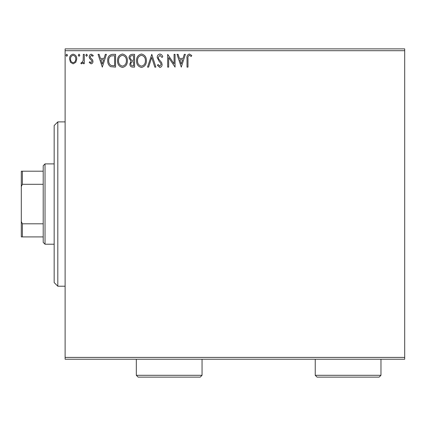 <?xml version="1.0" encoding="UTF-8"?>
<svg xmlns="http://www.w3.org/2000/svg" width="426" height="426" viewBox="0 0 426 426"><rect width="100%" height="100%" fill="white"/><g stroke="black" fill="none" stroke-linecap="round" stroke-linejoin="round"><path stroke-width="0.64" d="M75.796 62.302L73.144 63.847L70.498 62.308L69.539 58.99C69.518 56.338 70.716 54.736 73.144 54.182C75.572 54.736 76.776 56.338 76.749 58.99L75.796 62.302M84.289 54.347L84.289 63.687L83.304 63.687L83.304 62.308L81.595 63.847L80.844 63.527L81.313 62.537L81.755 62.702L83.15 60.689L83.304 54.347L84.289 54.347M91.1 63.847L89.204 62.521L89.779 61.717L91.036 62.702L91.989 61.445L91.75 60.598L89.524 58.325L89.204 56.882C89.194 55.38 89.886 54.48 91.276 54.182L93.299 55.444L92.735 56.312L91.388 55.327L90.184 56.834L90.418 57.723L92.655 59.959L92.969 61.397C92.99 62.771 92.367 63.586 91.1 63.847M112.613 54.347L115.579 54.347L115.579 67.127L110.606 66.664C108.529 65.226 107.57 63.197 107.719 60.572C107.57 56.887 109.205 54.81 112.613 54.347M134.589 54.347L134.589 67.127L132.779 67.127C130.835 67.031 129.85 65.971 129.834 63.959L131.032 61.237L129.019 57.973C129.03 55.865 130.036 54.656 132.033 54.347L134.589 54.347M151.789 54.347L155.889 67.127L154.819 67.127L151.709 57.43L148.599 67.127L147.529 67.127L151.789 54.347M174.074 54.347L175.059 54.347L175.059 67.127L168.669 57.595L168.669 67.127L167.684 67.127L167.684 54.347L174.074 63.852L174.074 54.347M187.999 58.623L187.999 67.127L187.019 67.127L187.019 58.495C186.625 56.173 187.403 54.682 189.357 54.017L191.769 55.492L191.269 56.477L189.368 55.327C188.159 55.96 187.706 57.057 187.999 58.623M65.119 50.694L65.119 48.868L404.7 48.868L404.7 50.694L65.119 50.694L65.119 357.414L404.7 357.414L404.7 359.24L65.119 359.24L65.119 357.414M404.7 50.694L404.7 357.414M181.284 67.127L177.024 54.347L178.095 54.347L179.41 58.442L182.999 58.442L184.309 54.347L185.379 54.347L181.284 67.127M159.899 54.017C161.385 54.32 162.343 55.247 162.769 56.812L161.971 57.457L159.968 55.327L158.179 57.494L158.504 58.751L161.608 62.526L162.114 64.47C162.13 66.126 161.369 67.122 159.83 67.452L157.364 65.29L158.131 64.502L159.846 66.142L161.129 64.523L160.538 62.872L159.324 61.6L157.199 57.478C157.215 55.561 158.115 54.406 159.899 54.017M146.384 60.678C146.459 64.326 144.84 66.584 141.533 67.452C138.146 66.664 136.49 64.427 136.554 60.742C136.49 57.089 138.125 54.847 141.453 54.017C144.787 54.821 146.432 57.041 146.384 60.678M127.379 60.678C127.449 64.326 125.835 66.584 122.523 67.452C119.142 66.664 117.485 64.427 117.549 60.742C117.485 57.089 119.12 54.847 122.448 54.017C125.782 54.821 127.422 57.041 127.379 60.678M102.309 67.127L98.049 54.347L99.12 54.347L100.435 58.442L104.024 58.442L105.334 54.347L106.404 54.347L102.309 67.127M87.399 55.247L86.579 56.312L85.759 55.247L86.579 54.182L87.399 55.247M79.864 55.247L79.044 56.312L78.224 55.247L79.044 54.182L79.864 55.247M67.574 55.247L66.754 56.312L65.934 55.247L66.754 54.182L67.574 55.247M179.825 59.752L181.204 64.044L182.578 59.752L179.825 59.752M137.539 60.742C137.486 63.666 138.807 65.466 141.485 66.142C144.158 65.434 145.463 63.618 145.399 60.684C145.447 57.776 144.142 55.992 141.485 55.327C138.791 55.992 137.476 57.792 137.539 60.742M132.587 65.817L133.604 65.817L133.604 61.717L133.104 61.717C131.629 61.706 130.867 62.446 130.819 63.937C130.819 65.135 131.41 65.764 132.587 65.817M133.109 60.407L133.604 60.407L133.604 55.657L132.481 55.657C130.92 55.636 130.09 56.408 129.999 57.973L131.543 60.258L133.109 60.407M118.529 60.742C118.481 63.666 119.802 65.466 122.48 66.142C125.148 65.434 126.453 63.618 126.394 60.684C126.442 57.776 125.137 55.992 122.48 55.327C119.786 55.992 118.465 57.792 118.529 60.742M114.599 65.817L114.599 55.657L110.914 55.982C109.312 57.047 108.577 58.575 108.699 60.577C108.571 62.728 109.381 64.353 111.122 65.455L114.599 65.817M100.855 59.752L102.229 64.044L103.603 59.752L100.855 59.752M70.524 58.98C70.482 60.966 71.355 62.201 73.144 62.702C74.939 62.207 75.812 60.966 75.769 58.98C75.812 57.004 74.939 55.79 73.144 55.327C71.35 55.785 70.476 57.004 70.524 58.98M57.814 286.213L54.161 282.56L54.161 125.548L57.814 121.895L57.814 286.213L65.119 286.213M45.034 244.22L43.207 242.394L43.207 165.714L45.034 163.888L45.034 244.22L54.161 244.22M45.034 163.888L54.161 163.888M43.207 236.915L21.3 236.915L21.3 171.193L22.397 171.193L22.397 184.304L21.3 186.529M21.3 221.579L22.397 223.804L22.397 236.915M43.207 223.804L22.397 223.804M43.207 184.304L22.397 184.304M43.207 171.193L22.397 171.193M202.046 375.306L200.22 377.132L138.146 377.132L136.32 375.306L202.046 375.306L202.046 359.24M136.32 375.306L136.32 359.24M380.966 375.306L379.14 377.132L317.066 377.132L315.24 375.306L380.966 375.306L380.966 359.24M315.24 375.306L315.24 359.24M57.814 121.895L65.119 121.895"/></g></svg>

